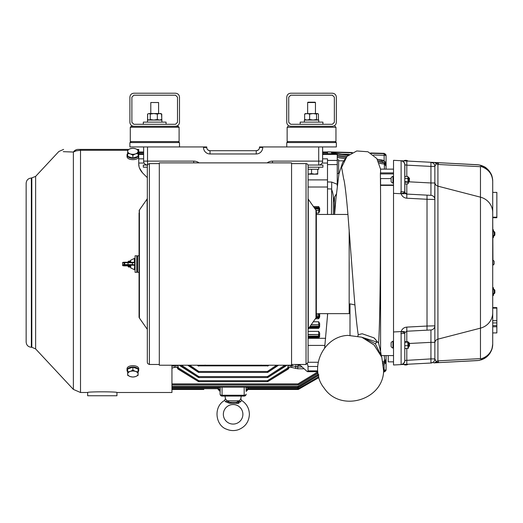 <?xml version="1.0" encoding="UTF-8"?>
<svg xmlns="http://www.w3.org/2000/svg" width="523" height="523" viewBox="0 0 523 523"><rect width="100%" height="100%" fill="white"/><g stroke="black" fill="none" stroke-linecap="round" stroke-linejoin="round"><path stroke-width="0.78" d="M408.803 343.467L408.803 343.467C409.019 349.312 409.234 342.787 409.457 343.467L409.045 343.428M408.816 346.605L408.672 345.062L408.725 346.599L409.535 346.121L409.47 343.631M409.457 343.127L409.457 343.467M409.13 346.174L409.045 342.715L409.306 345.971M409.431 178.173L409.084 177.827L408.796 178.206C409.019 181.514 409.234 181.514 409.457 178.219L409.47 178.265M408.672 180.566L408.672 177.591L408.751 181.553L409.306 181.416L409.045 178.193M409.47 178.219L409.3 181.435M409.47 178.395C409.274 181.71 409.078 181.651 408.888 178.219M130.201 265.318L130.6 266.887L130.567 265.318M130.397 262.265L130.24 260.944L129.848 262.258M130.528 262.271L130.24 260.944M130.07 265.318L130.26 266.455L129.724 267.148L129.534 265.311M129.364 262.252L129.207 260.944L128.808 262.245M129.854 267.148L129.665 265.311M129.495 262.258L129.207 260.944M129.037 265.305L128.821 267.148M129.972 262.265L129.854 261.618M129.338 266.475L129.168 265.305M128.135 266.403L128.135 265.298C128.508 267.083 128.736 267.456 128.802 266.423M128.802 267.148L128.03 266.37L128.03 265.298M128.939 262.252L128.821 261.618M128.285 266.462L128.135 265.292M136.784 262.631L136.784 272.313L135.065 272.313L135.065 255.78L136.784 255.78L136.784 262.631M135.065 269.495L135.065 258.597M134.391 262.435L134.391 258.421L134.816 258.388M122.944 265.2L122.663 264.769L124.788 264.579A15.906 0.582 -0 0 1 132.62 264.651L134.731 264.788L134.391 269.672L134.816 269.705M123.14 265.239A0.471 0.471 0 0 1 122.663 264.769L122.663 262.873A0.471 0.471 0 0 1 123.14 262.402L124.788 262.232A15.429 0.562 -0 0 1 132.384 262.304L132.384 265.141L134.254 265.259A0.471 0.471 180 0 0 134.731 264.788L134.731 262.892L132.62 262.762A15.906 0.582 180 0 0 124.788 262.683L122.663 262.873C122.33 262.461 122.938 262.252 124.5 262.232A0.471 0.392 86.9 0 0 124.128 262.696L124.128 264.592A0.471 0.392 86.9 0 0 124.526 265.076L134.391 265.246M130.698 265.22L131.162 265.324M130.6 262.271L130.384 260.957M130.6 265.847L130.6 265.324M128.71 261.637L128.58 262.245M128.697 265.305L128.802 267.135M128.03 264.841L128.03 261.722L128.488 261.265M139.053 313.643L139.053 214.45M139.053 212.671L139.053 315.421C139.026 318.651 139.138 316.971 139.425 318.076L139.425 210.017L139.053 211.2M147.323 354.921L147.323 165.837L147.323 354.921M159.306 264.821L159.306 162.875L291.559 162.875L291.559 365.217L159.306 365.217L159.306 264.821M291.559 163.614L306.027 163.614A2.066 2.066 180 0 1 308.093 165.68L308.093 362.413L306.027 364.479L291.559 364.479M308.093 198.537A1.242 1.242 0 0 0 308.315 199.25L315.984 210.2A2.066 2.066 180 0 1 316.356 211.384L316.356 316.709L315.984 317.892L308.315 328.843L308.315 199.25M347.932 214.45L316.356 214.45M316.356 313.643L349.174 313.643A17.357 17.357 0 0 1 349.998 313.663M354.967 304.961L349.998 303.843L349.998 335.295M380.581 172.897L380.567 169.289M343.742 179.317L341.617 167.347L346.965 156.429L356.751 150.964L367.93 151.762L376.841 158.567L380.561 169.138L393.525 169.138L393.525 162.398L393.525 193.347L393.525 160.326L401.115 160.724L401.115 193.739C402.076 196.426 403.972 197.916 406.802 198.21L406.802 194.085L427.023 195.144L427.023 199.27L434.855 199.479L434.855 325.836L427.023 326.045L427.023 199.27L406.802 198.21M343.709 179.226L343.709 179.239C343.774 177.944 345.651 186.874 347.991 215.182L353.012 280.746C354.823 305.844 356.562 323.829 358.216 334.694L362.184 333.752L374.05 337.878L378.58 343.134C380.502 314.924 380.463 234.879 380.581 196.373L380.391 172.897L393.525 172.897M376.933 342.088L362.955 337.59L375.318 343.703L376.933 342.088C377.325 341.689 376.364 340.283 374.05 337.878M362.354 337.42L362.955 337.59M380.581 354.241L380.581 196.373M380.626 351.77L378.58 343.134M375.318 343.703L381.502 356.405M391.119 178.572L380.581 178.572L380.581 185.371L393.525 185.371M381.823 357.281L374.089 344.932L361.739 337.198L374.05 344.971L381.823 357.281L383.627 371.003C382.888 400.317 340.48 412.582 324.214 388.177C308.269 368.878 322.992 336.217 348.017 335.393L361.739 337.198M393.525 185.024L380.581 185.024M393.525 183.638L393.525 175.826M392.943 180.154L392.943 176.316A3.635 3.635 0 0 0 391.119 177.781L391.119 181.684A3.635 3.635 0 0 0 392.943 183.148L392.943 180.154M393.525 348.56L393.525 340.748M392.943 346.801L392.943 341.238A3.635 3.635 0 0 0 391.119 342.702L391.119 346.605A3.635 3.635 0 0 0 392.943 348.07L392.943 346.801M388.236 355.581L388.236 361.844L393.525 361.844L393.525 362.916L393.525 331.968L401.115 331.569L401.115 364.59L393.525 364.989L393.525 193.347L401.115 193.739L404.861 192.556L404.769 164.889A4.132 4.125 180 0 0 400.866 160.77L401.115 160.724A4.132 3.962 -87 0 0 401.115 160.724L430.959 162.287L433.096 163.032M406.802 327.104C403.972 327.391 402.076 328.882 401.115 331.569L404.861 332.759L406.802 331.229L406.802 327.104L427.023 326.045L427.023 330.17L406.802 331.229L406.789 341.611M401.115 364.59L401.115 364.59A4.132 3.962 -93 0 0 404.861 360.465L404.769 360.419A4.132 4.125 0 0 1 400.866 364.538L406.802 364.289L406.802 348.625M478.493 360.471C487.312 358.51 492.058 353.051 492.718 344.101L492.078 348.344C490.306 353.574 486.612 357.072 480.997 358.837C481.408 359.549 480.572 360.092 478.493 360.471L438.771 362.616L436.234 361.733A4.132 3.994 180 0 1 437.921 360.85L438.771 362.616L434.855 362.825L477.048 360.609L433.691 362.884A4.132 3.949 -93 0 0 436.234 361.733L434.855 358.902A4.132 4.132 0 0 1 430.939 363.027L406.802 364.289L430.939 363.027L430.939 358.902L404.861 360.465M404.148 364.433L408.071 364.224L404.148 364.433M400.853 160.711L393.525 160.326M404.769 193.726L400.853 193.726L400.866 191.686L404.769 191.941L404.861 164.85A4.132 3.962 -87 0 0 401.121 160.724M434.855 199.479A4.132 4.132 180 0 0 430.939 195.347A4.132 4.132 0 0 1 434.855 199.479L434.855 166.412L436.234 163.581A4.132 3.949 -87 0 0 433.704 162.431L430.939 162.287L430.939 166.412L434.855 166.412A4.132 4.132 180 0 0 430.939 162.287L406.802 161.019L406.802 165.15L404.861 164.85M405.318 160.332A3.877 3.877 0 0 0 403.743 160.862A3.877 3.877 0 0 1 405.318 160.332A3.877 3.877 0 0 0 403.743 160.862A3.877 3.877 0 0 1 405.318 160.332L406.561 160.398A3.877 3.877 0 0 1 408.071 161.091L403.821 160.862M406.789 183.952L406.802 194.085L404.861 192.556L405.207 193.242M400.866 333.628L404.769 333.373L404.769 360.478L404.769 333.373A2.151 2.151 0 0 1 404.861 332.759L404.795 333.046M403.41 364.472L402.331 364.524L403.41 364.472M401.331 364.577L400.853 364.603L401.331 364.577M479.637 165.046A16.533 16.533 0 0 0 477.048 164.706L433.691 162.431A4.132 3.949 -87 0 0 433.691 162.431L438.771 162.699L437.921 164.464A4.132 3.994 0 0 1 436.234 163.581L438.771 162.699L477.048 164.706L433.737 162.431L478.499 164.843C480.5 165.203 481.33 165.745 480.997 166.471C488.384 169.014 492.293 173.93 492.718 181.213C492.058 172.263 487.318 166.811 478.499 164.843M432.364 162.359L431.39 162.313L432.364 162.359M433.691 362.884L477.048 360.609A16.533 16.533 180 0 0 479.839 360.223M480.827 359.968A16.533 16.533 180 0 0 482.873 359.223M483.317 359.013A16.533 16.533 180 0 0 489.077 354.444M489.476 353.934A16.533 16.533 180 0 0 490.456 352.45M491.064 351.306A16.533 16.533 180 0 0 492.3 347.795M492.385 347.403A16.533 16.533 180 0 0 492.718 344.101L492.718 332.916L496.85 332.916L496.85 326.757L492.718 326.757M480.997 358.837A124.461 35.917 -110.2 0 1 480.467 358.621L480.467 328.143L437.921 339.152A4.132 3.994 0 0 0 434.855 343.01L434.855 339.937M408.071 364.224A3.877 3.877 0 0 1 406.561 364.917L405.318 364.982A3.877 3.877 0 0 1 403.743 364.453M404.769 360.419L404.769 347.161L405.005 348.625L408.025 348.331L408.025 341.905L405.005 341.611L404.769 343.944L404.769 332.72L404.789 341.82M408.071 161.091A3.877 3.877 0 0 0 406.561 160.398A3.877 3.877 0 0 1 408.071 161.091A3.877 3.877 0 0 0 406.561 160.398L406.528 160.398M434.855 182.305A4.132 3.994 180 0 0 437.921 186.162L480.467 197.171L480.467 166.693L480.997 166.471M480.186 165.17A16.533 16.533 0 0 1 482.886 166.098M483.056 166.177A16.533 16.533 0 0 1 486.266 168.112M486.338 168.164A16.533 16.533 0 0 1 488.966 170.727M489.319 171.165A16.533 16.533 0 0 1 490.535 173.002M491.012 173.904A16.533 16.533 0 0 1 492.287 177.454M492.378 177.898A16.533 16.533 0 0 1 492.718 181.213L492.718 344.101M402.344 160.79L403.521 160.849L402.344 160.79M434.737 198.485L434.855 182.965L430.939 182.965L430.939 195.347L406.802 194.085A2.151 2.151 0 0 1 404.861 192.556M404.809 192.353A2.151 2.151 0 0 1 404.769 191.941L404.769 183.449M406.802 181.703L404.769 181.703L404.769 180.337L404.769 183.083M404.769 164.837L404.769 180.337M406.802 331.229L430.939 329.961A4.132 4.132 180 0 0 434.855 325.836L434.855 358.902L430.939 358.902L430.939 342.343L434.855 342.343L434.855 325.842A4.132 4.132 180 0 1 430.939 329.961L406.672 331.242M434.855 199.224L434.855 326.091M434.855 327.313L434.855 329.464M434.855 332.406L434.855 335.969M406.685 194.072L427.023 195.144M404.769 348.331L404.769 343.944M496.85 326.757L496.85 307.596L492.718 307.596L492.718 265.063M492.934 260.186L492.934 265.128A2.752 2.752 0 0 0 494.15 263.958L494.15 261.356A2.752 2.752 0 0 0 492.934 260.186L492.718 217.195L496.85 217.195L496.85 217.718L492.718 217.718M496.85 217.195L496.85 192.399L492.718 192.399L492.718 181.213C492.13 173.93 490.822 173.786 488.913 170.668C485.932 168.203 487.005 166.994 478.591 164.856M496.85 308.119L492.718 308.119L492.718 312.715A16.533 15.971 180 0 1 480.467 328.143L480.467 197.171A16.533 15.971 180 0 1 492.718 212.593L492.718 312.715M430.939 329.967L430.939 342.343L409.535 343.467M496.85 192.399L492.718 192.399M492.934 235.932L492.934 236.2A2.752 2.752 0 0 0 494.15 235.03L494.15 232.428A2.752 2.752 0 0 0 492.928 231.251L492.934 235.932M492.934 291.586L492.934 294.063A2.752 2.752 0 0 0 494.15 292.887L494.15 290.285A2.752 2.752 0 0 0 492.934 289.114L492.934 291.586M492.718 295.495L493.431 295.495L493.431 293.743M493.431 289.428L493.431 287.683L492.718 287.683M492.718 229.819L493.431 229.819L493.431 231.571M493.431 235.886L493.431 237.632L492.718 237.632M407.79 183.952L408.025 183.083L407.79 183.952L405.005 183.952M407.79 182.213L408.025 180.337L408.025 183.083L407.79 182.213L405.005 182.213M407.79 178.461L408.025 177.447L408.025 180.337L407.79 178.461L405.005 178.461M407.79 176.441L408.025 177.447L407.79 176.441L405.005 176.441M407.79 345.703L405.005 345.703M407.79 342.192L405.005 342.192M408.025 348.331L407.79 341.611M493.647 293.553L493.647 294.063A2.752 2.752 0 0 0 494.863 292.887L494.863 290.285A2.752 2.752 0 0 0 493.647 289.114L493.647 289.618M493.431 231.251L493.647 231.761M493.647 235.696L493.647 236.2A2.752 2.752 0 0 0 494.863 235.03L494.863 232.428A2.752 2.752 0 0 0 493.647 231.251M408.725 346.599L408.672 342.513L408.025 341.865M409.045 179.494C408.921 182.403 408.796 182.259 408.672 179.069M409.398 343.134L409.058 342.709M377.423 159.41L382.15 160.064L385.307 162.058L386.072 166.072L386.072 155.619L386.072 165.242L385.51 162.339L383.987 160.724L377.371 159.332L382.156 160.018L383.993 160.718L385.497 162.313A1.301 0.386 150.2 0 1 385.51 162.339M386.072 155.292L386.072 155.619A1.955 1.948 -0 0 0 384.17 153.67L386.072 155.292M386.072 169.138L386.072 166.072L386.072 169.138M386.072 359.386L386.072 355.732M382.999 361.432L384.392 361.236L386.072 359.242L385.628 362.687L383.614 364.779M386.072 360.432L386.072 360.072M385.51 362.975A1.301 0.386 29.8 0 1 385.497 363.001L383.549 364.858L385.51 362.975L386.072 360.916L386.072 370.023L384.17 371.644A1.955 1.948 -0 0 0 386.072 369.696A1.955 0.34 0 0 1 384.117 370.036L384.117 364.511M386.072 164.699A1.301 0.817 180 0 0 385.209 163.928L382.006 161.339L378.26 160.823M384.392 169.138L384.392 164.072L386.072 166.072L385.209 163.928M383.366 363.452L385.209 361.386L386.072 359.17M385.209 361.386A1.301 0.817 0 0 0 386.072 360.615M352.358 152.507L327.496 151.86L327.496 153.631M331.602 153.468L333.635 153.363L333.537 152.938L348.396 155.096L332.295 152.84M384.117 160.803L384.17 153.67L371.14 153.324M385.477 162.287A1.301 0.386 150.2 0 1 385.497 162.313L386.072 164.399M385.307 162.058L384.261 162.771L378.848 162.019M385.628 162.627L384.516 162.993L384.392 164.072L379.404 163.385M336.381 193.981L334.472 197.099L333.354 202.434M333.354 214.45L333.354 202.224C333.772 197.465 333.138 193.059 331.451 188.999L327.496 188.855L327.496 214.45M327.496 313.643L327.496 316.186M384.392 355.581L384.516 362.321L385.628 362.687M383.241 362.687L384.261 362.544L385.307 363.256M386.072 360.916L385.497 363.001A1.301 0.386 29.8 0 1 385.477 363.027M384.17 371.644L384.117 370.036L383.692 370.049M332.092 153.631L331.451 153.631M332.308 153.429L332.916 153.631M332.249 152.572L333.641 152.951M322.613 153.631L337.257 153.631L337.257 185.861M327.496 188.855L327.496 181.906L331.726 182.076L331.451 214.45M327.496 181.906L327.496 158.835L322.613 158.835M322.613 152.01L327.496 152.01M322.613 152.598L327.496 152.598M337.257 173.558L338.623 173.558L338.623 159.822L337.257 159.822M298.685 364.479L298.43 365.472L299.163 364.734L300.346 365.361L307.008 371.369L307.596 371.683L308.021 370.859A116.505 27.83 -111 0 0 308.021 366.473L307.511 363.851M313.447 206.578L318.71 206.578L319.684 208.455L319.684 211.187L319.684 208.455M316.356 213.109L318.71 213.109L319.684 211.187M319.684 314.127L319.684 316.86L319.605 313.643M319.684 316.86L318.71 318.736L315.395 318.736M319.684 325.685L319.056 326.182A0.974 0.66 -91.4 0 0 318.455 324.783L318.71 324.731A0.974 0.954 180 0 1 319.684 325.685L319.684 323.606L318.71 321.782L318.71 324.731L318.71 321.782L313.257 321.782M319.684 326.607L318.71 328.359L308.655 328.359M319.684 335.348L318.514 336.041A0.974 0.575 -91.1 0 0 318.533 335.053A0.974 0.575 -91.1 0 0 318.03 334.53L318.71 334.426A0.974 0.922 180 0 1 319.684 335.348L319.684 333.046L318.71 331.366L308.093 331.366M319.684 336.4A1.844 1.373 1.4 0 1 319.677 336.518L318.71 338.002L308.093 338.002M322.613 146.937L322.613 161.123L318.71 161.123L318.71 146.937L336.348 146.937L336.348 142.557L286.754 142.557L286.754 146.937M308.093 167.21L322.913 167.21L322.913 165.026L307.982 165.026M315.036 208.847L318.873 208.906L319.684 209.331A0.974 0.968 180 0 1 318.71 210.298L316.01 210.239M319.546 316.186L318.873 316.408A0.974 0.53 -91 0 0 318.383 315.036L318.71 313.643L318.71 315.016A0.974 0.968 180 0 1 319.684 315.984L319.546 316.186A0.974 0.909 -93.8 0 0 318.657 315.029L316.356 315.029M319.684 336.296L318.873 336.819L319.684 336.296A0.974 0.974 180 0 1 318.71 337.27L308.093 337.047M304.131 368.78L297.764 368.78L290.585 367.211L290.585 365.42L297.764 366.989L297.764 364.479M318.71 165.026A3.903 3.903 0 0 0 322.613 161.123A3.903 3.903 0 0 1 318.71 165.026L318.71 161.123L272.496 161.123L272.496 162.875M319.684 208.592L318.873 208.213L319.684 208.592A0.974 0.974 180 0 0 318.71 207.618L318.71 206.578M319.546 209.128A0.974 0.909 93.8 0 1 318.657 210.285L316.042 210.285M319.684 316.716L318.873 317.101L319.684 316.716A0.974 0.974 180 0 1 318.71 317.696L316.134 317.638M319.684 326.502L318.873 326.96L319.684 326.502A0.974 0.974 180 0 1 318.71 327.476L309.4 327.293M319.056 326.182A1.621 0.543 180 0 1 318.873 326.228A0.974 0.549 -91 0 0 318.383 324.783L311.159 324.783M308.093 336.577L318.873 336.819L318.873 336.028A0.974 0.549 -94.4 0 0 318.383 334.517M318.873 336.819A0.974 0.595 91.2 0 1 318.383 337.25M295.573 368.467L296.077 364.479M179.494 146.937L179.494 142.557L129.894 142.557L129.894 146.937L206.762 146.937L206.762 147.453A3.256 3.256 0 0 0 210.017 150.709L256.224 150.709C258.44 150.284 259.526 149.199 259.48 147.453L259.48 146.937L318.71 146.937M318.383 210.279A0.974 0.53 91 0 0 318.873 208.906L318.873 208.213A0.974 0.543 -91 0 0 318.383 207.638L318.71 207.618M318.873 208.213L314.65 208.291M177.147 367.211L174.479 367.375L173.976 365.649L171.943 366.231L171.943 365.217L171.943 392.505L171.943 389.478L203.833 389.465M316.33 317.049L318.873 317.101L318.873 316.408L316.356 316.448M318.873 317.101A0.974 0.543 91 0 1 318.383 317.677M309.773 326.77L318.873 326.96L318.873 326.228L310.054 326.365M318.873 326.96A0.974 0.562 91.1 0 1 318.383 327.463M318.514 336.041L308.093 336.217M268.325 365.217L267.684 365.865A2.275 1.223 -129 0 1 267.593 365.812L261.788 365.812L261.108 365.087M291.762 367.375L292.265 364.479M317.919 372.886L298.496 384.686L298.005 383.902L317.794 371.879M173.976 365.217L173.976 365.649L177.147 365.42M171.943 384.85L298.005 384.85A0.974 0.974 0 0 0 298.502 384.712L317.945 373.062M318.873 374.945L298.496 387.04L298.005 386.236L318.383 374.148M298.496 387.04L318.873 375.089L298.496 387.053A0.974 0.974 0 0 1 298.005 387.183L298.005 386.236L171.943 386.236M246.124 390.518L246.104 387.183M246.078 387.55L247.974 387.765L248.092 389.478L298.005 389.478L298.005 387.765L318.71 375.305M318.873 376.684L298.496 388.582L298.005 387.765L247.974 387.765L248.039 387.183M298.496 388.582L318.873 376.769L298.496 388.589A0.974 0.974 0 0 1 298.005 388.72L248.085 388.72L246.137 390.661A1.955 1.948 -0 0 1 248.079 388.72M262.409 389.465L248.092 389.465L246.137 391.433L246.137 388.576M298.11 388.713L298.496 389.347A0.974 0.974 0 0 1 298.005 389.478A0.974 0.974 0 0 0 298.496 389.347L318.873 377.586L298.496 389.347L318.873 377.586L318.52 376.972M138.745 152.01L143.629 152.01M138.745 152.598L143.629 152.598M147.532 146.937L147.532 161.123L143.629 161.123L143.629 146.937M256.224 153.965L256.224 150.709A3.256 3.256 0 0 0 259.48 147.453C259.513 149.205 258.434 150.291 256.224 150.709A3.256 3.256 0 0 0 259.48 147.453L262.736 147.453A6.511 6.511 0 0 1 256.224 153.965L210.017 153.965A6.511 6.511 0 0 1 203.506 147.453L203.506 146.937M318.736 167.21L318.736 169.275L308.093 169.275M147.323 177.67L142.563 172.91C139.916 169.955 138.647 166.889 138.745 163.706L138.745 156.292C139.105 160.744 126.671 160.744 127.03 156.292L127.03 154.958A5.858 3.36 0 0 0 132.888 158.319A5.858 3.36 0 0 0 138.745 154.958L138.745 150.284L138.098 150.284M87.655 392.505C86.753 391.603 117.845 391.603 116.943 392.505L116.943 395.754L87.655 395.754L87.655 392.505L80.509 392.505L80.509 150.284L76.253 150.833L73.37 152.043L76.253 150.833M127.03 370.356L127.03 369.022C126.671 364.57 139.105 364.57 138.745 369.022L138.745 370.356A5.858 3.36 180 0 0 132.888 366.996A5.858 3.36 180 0 0 127.03 370.356A5.858 3.36 180 0 0 127.684 371.892L127.684 375.351L130.286 376.593L132.888 377.07L135.496 376.593L138.098 375.351L138.098 371.899A5.858 3.36 180 0 0 138.745 370.356M220.183 387.791L220.105 390.661A1.955 1.948 180 0 0 218.169 388.72L218.202 387.183M198.648 365.217L198.648 365.812A2.275 1.223 129 0 1 198.563 365.865L197.916 365.217M267.684 365.865L198.563 365.865M222.059 387.183L222.059 395.251A1.955 1.118 180 0 1 220.105 394.126A1.955 1.955 0 0 0 222.059 396.081L244.189 396.081A1.955 1.955 0 0 0 246.137 394.126A1.955 1.955 0 0 1 244.189 396.081A1.955 1.955 0 0 0 246.137 394.126A1.955 1.118 180 0 1 244.189 395.251L244.189 387.183M246.137 391.413L248.092 389.465L246.915 389.857M246.058 387.791L246.032 388.171M143.629 161.123A3.903 3.903 0 0 0 147.427 165.026L143.328 165.026L143.328 167.21L147.323 167.21M206.762 147.453C206.722 149.199 207.808 150.284 210.017 150.709C207.808 150.284 206.722 149.199 206.762 147.453L203.506 147.453M138.745 163.706L139.007 166.294M139.491 168.04L142.563 172.91M138.745 156.292L138.745 154.958A5.858 3.36 0 0 0 138.098 153.422M127.684 153.422A5.858 3.36 0 0 0 127.03 154.958M137.104 149.408L138.745 149.408L138.745 150.284M127.684 150.284L80.509 150.284L80.509 149.408L78.13 149.408L128.678 149.408M220.105 391.413L218.15 389.478L218.15 388.72L220.105 390.661L220.105 394.126L220.209 389.772M220.242 389.158L220.235 388.805M220.235 388.589L220.203 388.086M220.105 387.183L220.105 387.55L220.105 387.183M220.105 388.576L220.105 391.433L218.15 389.478M220.137 387.183L220.163 387.55L218.268 387.765L171.943 387.765M198.648 365.812L204.46 365.812L205.134 365.087M177.147 366.022L177.147 365.217M289.095 365.217L289.095 366.022M311.551 173.603L308.093 174.152L314.643 174.159L311.551 173.603L311.551 169.275M317.736 173.603L314.643 174.159L317.736 174.159L317.736 169.275M137.15 156.678A5.204 2.988 180 0 1 133.358 157.933M132.424 157.933A5.204 2.988 180 0 1 128.632 156.678M78.13 149.408C59.158 149.408 59.158 149.408 78.13 149.408A6.511 5.923 90 0 0 73.37 152.043C54.359 151.317 54.359 151.317 73.37 152.043L73.37 389.4L80.509 392.505M63.263 151.663L73.37 152.043M137.15 368.637A5.204 2.988 180 0 0 133.358 367.381M132.424 367.381A5.204 2.988 180 0 0 128.632 368.637M177.147 367.571L177.964 368.957L198.341 381.476L177.964 368.682L177.147 367.283L178.127 367.309L178.448 367.924L177.938 369.009L177.147 367.571M288.121 367.309L289.095 367.283L288.284 368.682L267.9 381.476L288.284 368.957L289.095 367.571L288.304 369.009L287.794 367.924L288.121 365.217M220.105 394.126A1.955 1.955 0 0 0 222.059 396.081L241.26 396.081L240.815 398.604L239.488 400.788L236.35 402.265L229.891 402.265L236.35 402.265L236.592 403.285L240.593 401.821A1.791 0.843 28.6 0 1 239.488 400.788L239.299 401.01M332.38 126.285L290.723 126.285C288.317 126.043 286.99 124.722 286.754 122.317L286.754 97.186C286.99 94.781 288.317 93.46 290.723 93.218L332.38 93.218C334.785 93.46 336.106 94.781 336.348 97.186L336.348 122.317C336.106 124.722 334.785 126.043 332.38 126.285M179.317 365.217L198.341 377.345L179.834 365.217M181.416 365.217L198.832 376.599L198.309 377.403L179.167 365.217M198.309 377.403A0.974 0.974 0 0 0 198.832 377.554L198.832 376.599L267.416 376.599L267.9 377.345L286.924 365.217M286.408 365.217L267.933 377.403L287.075 365.217M178.448 368.205L177.938 369.009L198.322 381.522L198.832 380.711L267.416 380.711L267.926 381.522L288.304 369.009L287.794 368.205M187.881 365.217L198.341 372.173L188.215 365.217M189.705 365.217L198.832 371.467L198.289 372.258L187.685 365.217M198.289 372.258A0.974 0.974 0 0 0 198.832 372.415L198.832 371.467L267.416 371.467L267.9 372.173L278.36 365.217M278.027 365.217L267.953 372.258L278.556 365.217M224.988 396.081L225.433 398.604L227.145 401.219M138.098 153.416L138.098 156.364L132.888 158.09L127.684 156.364L127.684 153.416L130.286 153.893L132.888 155.135L135.496 153.893L138.098 153.416L138.098 149.964L135.496 148.722L132.888 148.238L130.286 148.722L127.684 149.964L127.684 153.416M127.684 368.95L132.888 367.224L138.098 368.95L138.098 371.899L135.496 371.422L132.888 370.173L130.286 371.422L127.684 371.899L127.684 368.95M240.815 398.604L241.639 400.441L240.593 401.821M237.782 402.063L238.39 401.775M238.429 401.749L238.913 401.389M227.871 401.782L228.401 402.037M238.004 403.357L229.649 403.285L229.891 402.265L226.753 400.788A1.791 0.843 -28.6 0 1 225.655 401.821L224.602 400.441L225.433 398.604M334.36 122.317L332.38 124.297L290.723 124.297L288.735 122.317L288.735 97.186L290.723 95.206L332.38 95.206L334.36 97.186L334.36 122.317M130.286 141.576L130.286 127.259L130.286 141.576L131.26 142.557L130.286 141.576L179.101 141.576L179.101 127.259L178.127 126.285L175.525 126.285C177.931 126.043 179.252 124.722 179.494 122.317L179.494 97.186C179.252 94.781 177.931 93.46 175.525 93.218L133.862 93.218C131.456 93.46 130.135 94.781 129.894 97.186L129.894 122.317C130.135 124.722 131.456 126.043 133.862 126.285L131.26 126.285L130.286 127.259L179.101 127.259L178.127 126.285L133.862 126.285M132.888 158.09L132.888 155.135M132.888 367.224L132.888 370.173M238.939 403.194L238.024 403.357M242.888 414.308A9.76 9.76 0 0 1 228.237 422.761A9.76 9.76 0 0 1 228.237 405.848A9.76 9.76 0 0 1 242.888 414.308M225.655 401.821L229.649 403.285L231.29 403.135M229.891 402.265L236.35 402.265M127.684 151.31A5.204 2.988 180 0 1 130.286 148.722A5.204 2.988 180 0 1 135.496 148.722A5.204 2.988 0 0 1 138.098 151.31A5.204 2.988 180 0 1 135.496 153.893A5.204 2.988 180 0 1 130.286 153.893A5.204 2.988 180 0 1 127.684 151.31M127.684 374.004A5.204 2.988 0 0 1 130.286 371.422A5.204 2.988 0 0 1 135.496 371.422A5.204 2.988 180 0 1 138.098 374.004A5.204 2.988 0 0 1 135.496 376.593A5.204 2.988 0 0 1 130.286 376.593A5.204 2.988 0 0 1 127.684 374.004M322.913 124.297L322.913 122.114L300.182 122.114L300.182 124.297M175.525 124.297L177.506 122.317L177.506 97.186L175.525 95.206L133.862 95.206L131.881 97.186L131.881 122.317L133.862 124.297L175.525 124.297M318.736 122.114L318.736 120.048L304.366 120.048L304.366 122.114M166.059 124.297L166.059 122.114L143.328 122.114L143.328 124.297M317.507 120.048L318.461 119.499L317.507 120.048L316.546 119.499L313.087 120.048L309.636 119.499L307.132 120.048L304.634 119.499L305.595 120.048M161.875 120.048L161.875 122.114L161.875 120.048L147.512 120.048L147.512 122.114M305.595 113.543L304.634 114.092L307.132 113.543L309.636 114.092L313.087 113.543L316.546 114.092L317.507 113.543L318.461 114.092L318.461 119.499M316.546 114.092L316.546 119.499M305.131 113.681L317.507 113.543L318.461 114.092M309.636 114.092L309.636 119.499M304.634 114.092L304.634 119.499M317.507 113.543L317.971 113.681M147.63 114.092L148.95 113.543L147.63 114.092L147.63 119.499L148.95 120.048L150.271 119.499L153.801 120.048L157.338 119.499L159.548 120.048L161.829 119.499L161.515 113.916M161.757 114.092L160.875 113.543L148.95 113.543L150.271 114.092L153.801 113.543L157.338 114.092L159.548 113.543L161.757 114.092L161.757 119.499M157.338 114.092L157.338 119.499M150.271 114.092L150.271 119.499M160.116 113.543L159.548 113.543M148.042 113.811L147.558 114.092L147.558 119.499M307.642 113.543L307.642 102.528L315.454 102.528L315.454 113.543M315.127 102.201L307.969 102.201M158.6 102.528L150.787 102.528L150.787 113.543L150.787 102.528L158.6 102.528L158.6 113.543M139.053 272.313L137.608 272.313L137.608 255.78L136.784 256.61M134.391 258.421L130.698 260.179L130.698 262.271M132.404 262.304L134.254 262.422A0.471 0.471 180 0 1 134.731 262.892C135.111 262.409 134.333 262.213 132.397 262.304L124.788 262.226L124.526 265.076M130.698 265.324L130.698 267.913L134.391 269.672M132.384 265.141A15.429 0.562 180 0 0 124.788 265.069M123.251 265.246L123.376 265.684L128.135 265.638M128.03 265.854A15.429 0.562 -0 0 1 124.788 265.861L123.376 265.684M122.663 264.769L123.369 265.253L131.136 265.324M128.181 265.847L124.5 265.861C122.938 265.841 122.33 265.632 122.663 265.22A0.471 0.471 -0 0 0 123.14 265.691M139.425 210.017L147.094 199.067L147.323 329.738M149.388 364.479L149.388 163.614L147.734 164.444L147.323 165.68L147.323 362.413L147.734 363.648L149.388 364.479L159.306 364.479M306.027 163.614L306.027 364.479M315.984 210.2L315.984 317.892M349.174 313.643L349.174 229.649M393.525 173.917L380.43 173.917M480.467 166.693L437.921 164.464L437.921 360.85L480.467 358.621M434.855 362.825A4.132 3.909 -93 0 0 436.816 362.145M400.853 331.589L404.769 331.589M406.802 176.441L406.802 165.15L430.939 166.412L430.939 182.965L408.672 181.801M436.816 163.169A4.132 3.909 -87 0 0 434.855 162.49M496.85 325.613L492.718 325.613M496.85 322.92L492.718 322.92M496.85 320.697L492.718 320.697M373.494 154.998L384.117 155.279A1.955 0.34 0 0 1 386.072 155.619M382.006 161.339L382.15 160.031M331.451 152.749L331.451 152.271L351.77 152.808M349.331 154.35L341.937 154.154M337.257 153.867L348.089 155.357M334.472 197.099L334.472 214.45M345.082 158.646L337.257 157.567M346.906 156.488L337.257 155.161M337.257 156.279L346.004 157.488M331.726 182.076L337.257 184.305M337.257 154.455L322.613 154.455M327.496 160.437L337.257 160.437M337.257 164.582L327.496 164.582M327.496 163.045L322.109 163.045M308.093 179.892L327.496 179.892M327.496 187.012L308.093 187.012M300.464 365.472L298.43 365.472M308.093 338.303L325.646 338.303M297.764 368.78L297.764 366.989L302.15 366.989M324.927 345.422L308.093 345.422M308.093 362.269L318.174 362.269M317.664 366.473L308.021 366.473M308.021 370.859L317.703 370.859M319.684 208.52A0.974 0.974 180 0 0 318.71 207.539L314.12 207.539M318.71 213.109L318.71 210.298M319.684 316.794A0.974 0.974 180 0 1 318.71 317.775L318.71 317.696M318.71 318.736L318.71 317.775L316.062 317.775M319.684 326.594A0.974 0.974 180 0 1 318.71 327.568L318.71 327.476M318.71 328.359L318.71 327.568L309.211 327.568M308.093 334.713L318.03 334.53L308.093 334.53M318.71 334.426L318.71 331.366M319.677 336.518A0.974 0.974 180 0 1 318.71 337.381L318.71 337.27M318.71 338.002L318.71 337.381L308.093 337.381M314.238 207.709L318.383 207.638M316.356 315.068L318.383 315.036M311.067 324.914L318.383 324.783M171.943 383.902L298.005 383.902L298.005 384.85M290.585 367.211L289.095 367.211M174.479 367.375L171.943 368.107M147.532 164.765L147.532 161.123L193.745 161.123A9.113 9.113 0 0 1 199.113 162.875M267.129 162.875A9.113 9.113 0 0 1 272.496 161.123M262.736 146.937L262.736 147.453M289.095 365.42L290.585 365.217M175.663 367.211L175.663 365.217M193.745 161.123L193.745 162.875M210.017 150.709L210.017 153.965M204.46 365.812L203.395 365.217M262.847 365.217L261.788 365.812M267.593 365.812L267.593 365.217M335.956 141.576L287.14 141.576L288.121 142.557L287.14 141.576L287.14 127.259L335.956 127.259L334.982 126.285L335.956 127.259L335.956 141.576L334.982 142.557L335.956 141.576M222.059 396.081L222.059 395.251L244.189 395.251L244.189 396.081M143.629 154.455L138.745 154.455M138.745 158.835L143.629 158.835M144.132 163.045L138.745 163.045M31.818 178.049L31.818 347.265L31.354 347.265L31.354 178.049L35.629 176.388L35.629 348.926L73.37 389.4M198.832 377.554L267.416 377.554L267.416 376.599L284.832 365.217M178.127 365.217L178.127 367.309M178.448 367.924L198.832 380.711L198.832 381.659L267.416 381.659L267.416 380.711L287.794 367.924M198.832 372.415L267.416 372.415L267.416 371.467L276.543 365.217M226.753 400.788L239.488 400.788M129.711 267.135L129.207 266.475M139.053 255.78L137.608 255.78M137.608 272.313L136.784 271.483M129.743 261.637L129.351 260.957M139.425 318.076L147.094 329.026M147.094 199.067L147.323 198.354M159.306 163.614L149.388 163.614M308.315 328.843L308.093 329.555M358.216 334.694L357.922 336.093M346.965 156.429L342.545 162.731L338.917 173.976L335.916 198.753L334.596 214.45M327.686 313.643L324.639 347.965M380.626 351.698L381.424 356.13M393.525 355.581L381.274 355.581M430.952 363.027L433.122 362.269M433.704 162.431L430.952 162.287M434.855 325.842L434.731 326.855M408.672 347.723L408.005 348.41M408.025 176.944L408.672 177.591M408.025 183.449L408.672 182.802M384.17 153.344L370.559 152.984M384.17 371.971L383.536 371.99M307.596 371.683L317.775 371.683M338.623 172.551L339.185 172.551M338.623 160.829L343.604 160.829M298.502 384.712L317.951 373.095M171.943 387.183L298.005 387.183M116.943 392.505L171.943 392.505M171.943 388.72L218.156 388.72M268.985 365.217L267.724 366.1M129.894 146.937L129.894 142.557M143.629 153.631L138.745 153.631M35.629 176.388L58.857 151.48L63.616 149.408M197.263 365.217L198.524 366.1M287.14 127.259L288.121 126.285L287.14 127.259M179.101 141.576L178.127 142.557L179.101 141.576M31.818 347.265L35.629 348.926M267.416 377.554A0.974 0.974 0 0 0 267.933 377.403M198.322 381.522A0.974 0.974 0 0 0 198.832 381.659M267.416 381.659A0.974 0.974 0 0 0 267.926 381.522M267.416 372.415A0.974 0.974 0 0 0 267.953 372.258M31.354 178.049C28.196 178.356 26.457 180.089 26.15 183.253L26.15 342.062C26.457 345.226 28.196 346.958 31.354 347.265M26.15 262.657L26.15 342.062M241.639 400.441C246.627 403.717 249.21 408.339 249.393 414.308C248.981 421.891 245.235 427.049 238.148 429.782C234.252 430.998 230.421 430.815 226.662 429.239C215.587 425.683 212.939 406.874 224.602 400.441M130.286 127.259L131.26 126.285M160.875 120.048L161.352 119.78M161.352 113.811L161.744 114.047"/></g></svg>
